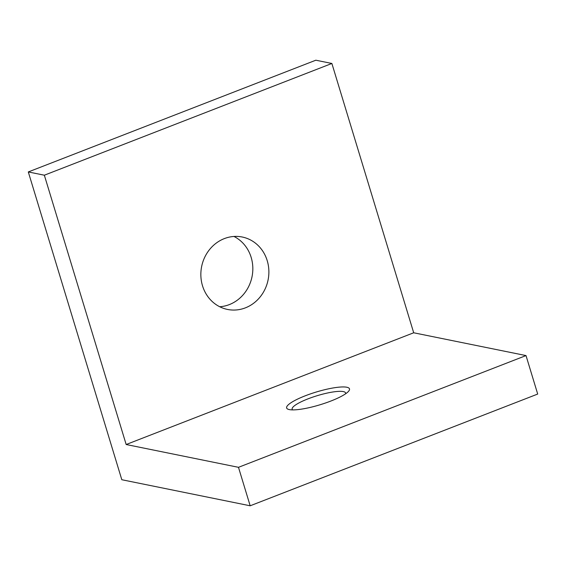 <?xml version="1.0" encoding="UTF-8"?>
<svg xmlns="http://www.w3.org/2000/svg" width="566" height="566" viewBox="0 0 566 566"><rect width="100%" height="100%" fill="white"/><g stroke="black" fill="none" stroke-linecap="round" stroke-linejoin="round"><path stroke-width="0.85" d="M233.977 236.454A36.953 33.889 -78.5 0 1 252.74 271.439A36.953 33.889 -78.5 0 1 229.343 304.593A36.953 33.889 -78.5 0 1 219.707 306.737M28.3 171.944L44.346 175.205L331.874 63.47L315.828 60.208L28.3 171.944L121.81 479.727L250.172 505.792L238.484 467.318L526.012 355.582L537.7 394.056L250.172 505.792M44.346 175.205L126.168 444.515L238.484 467.318M331.874 63.47L413.696 332.78L526.012 355.582M245.382 307.854A36.953 33.889 -78.5 0 1 227.511 309.439A36.953 33.889 -78.5 0 1 200.888 276.243A36.953 33.889 -78.5 0 1 224.348 238.604A36.953 33.889 -78.5 0 1 242.22 237.013A36.953 33.889 -78.5 0 1 268.843 270.208A36.953 33.889 -78.5 0 1 245.382 307.854M413.696 332.78L126.168 444.515M305.23 395.811A32.849 6.651 -16.9 0 0 289.41 409.614A32.849 6.651 -16.9 0 0 330.905 401.025A32.849 6.651 -16.9 0 0 348.104 391.778A32.849 6.651 -16.9 0 0 339.013 387.158A32.849 6.651 -16.9 0 0 305.23 395.811M345.55 393.823A27.918 5.653 -16.9 0 0 345.593 392.967A27.918 5.653 -16.9 0 0 307.968 398.867A27.918 5.653 -16.9 0 0 292.162 409.204A27.918 5.653 -16.9 0 0 292.672 409.89"/></g></svg>
